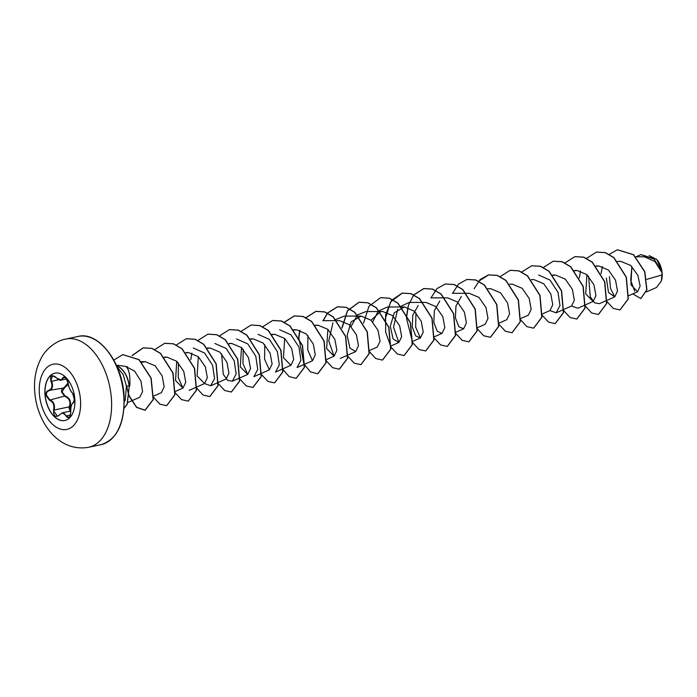 <?xml version="1.0" encoding="UTF-8"?>
<svg xmlns="http://www.w3.org/2000/svg" width="697" height="697" viewBox="0 0 697 697"><rect width="100%" height="100%" fill="white"/><g stroke="black" fill="none" stroke-linecap="round" stroke-linejoin="round"><path stroke-width="1.05" d="M64.969 420.483A24.195 14.489 78.1 0 1 45.174 395.164A24.195 14.489 78.1 0 1 54.976 373.148M45.035 395.19A24.195 14.489 78.1 0 1 54.906 373.156A24.195 14.489 78.1 0 1 74.771 398.466A24.195 14.489 78.1 0 1 64.899 420.5A24.195 14.489 78.1 0 1 45.035 395.19M53.591 409.862C54.575 405.07 53.164 401.829 49.365 400.13L45.836 395.182C45.749 392.672 46.629 391.104 48.485 390.477C52.014 389.031 52.859 386.033 51.012 381.477C49.757 375.77 51.351 374.35 55.795 377.225C59.193 380.388 61.441 380.632 62.547 377.966C64.69 375.831 66.581 377.626 68.21 383.376C68.942 387.811 70.353 391.052 72.444 393.117L74.588 398.344L73.324 402.77C71.521 403.851 70.685 406.848 70.798 411.761C70.24 417.851 68.646 419.263 66.015 416.004C64.342 412.467 62.085 412.223 59.254 415.255C55.298 417.791 53.408 415.987 53.591 409.862L54.183 410.028L53.922 411.369L57.485 416.231L59.254 415.255M70.772 412.676L69.09 408.163L69.378 406.813C70.85 401.638 69.343 398.17 64.865 396.427L61.493 391.949C61.423 389.64 62.277 388.194 64.072 387.602L68.106 382.975M55.333 376.772L52.554 375.84L51.073 379.952L51.561 381.215C53.46 386.068 52.563 389.274 48.868 390.817C47.135 391.4 46.316 392.838 46.394 395.138L49.67 399.642C53.66 401.472 55.159 404.94 54.183 410.028L69.378 406.813L69.944 407.013L70.127 411.152M68.315 384.448L64.412 387.941L62.024 391.888L65.135 395.948C69.813 397.839 71.416 401.524 69.944 407.013M661.418 280.847A16.188 9.697 -101.9 0 0 661.453 280.752A16.188 9.697 -101.9 0 0 662.089 272.823A16.188 9.697 -101.9 0 0 657.001 259.702A16.188 9.697 -101.9 0 0 656.914 259.598L649.125 255.581M646.441 291.921L656.522 287.469L661.392 280.935L662.054 272.762L654.997 261.567L644.359 256.81L635.856 256.818M129.808 385.981C130.356 374.742 128.875 368.19 125.382 366.317L116.364 365.202M116.974 366.578L123.142 374.542L126.427 386.103L125.225 400.148A20.91 12.52 78.1 0 1 124.336 401.681M646.816 279.358L662.15 274.906M631.883 266.507L630.924 284.768L637.598 291.773L640.116 286.075L637.894 275.42L630.698 265.426L620.783 261.375L617.446 261.375M606.355 278.051L608.525 292.479L614.728 296.896L617.525 291.05L615.529 280.211L608.498 270.053L598.706 265.932L596.118 266.237M586.918 274.627L585.707 293.864L593.147 301.452L595.935 295.615L593.94 284.768L586.909 274.618L577.116 270.497L574.528 270.802M585.428 304.859L577.735 308.257L571.557 306.009L574.354 300.163L572.35 289.325L565.319 279.175L555.526 275.054L553.113 275.324M538.685 275.062L549.994 280.046L558.018 292.357L559.979 305.574L556.145 312.822L549.968 310.574L552.765 304.728L550.769 293.89L543.738 283.74L533.937 279.61L531.306 279.619M520.659 318.546L528.378 315.14L531.175 309.285L529.18 298.447L522.14 288.297L512.356 284.176L509.716 284.176M499.069 323.103L506.789 319.696L509.585 313.85L507.59 303.012L500.559 292.862L490.766 288.732L487.917 288.741M485.199 324.253L487.996 318.407L486.001 307.569L478.97 297.419L469.177 293.298L452.327 293.306M461.353 296.434L455.96 306L455.411 317.849L458.861 326.745L463.61 328.818L466.406 322.972L464.411 312.134L457.389 301.984L447.587 297.854L430.746 297.863M439.763 300.999L434.37 310.566L433.822 322.406L437.272 331.31L442.02 333.375L444.817 327.529L442.822 316.691L435.791 306.541L425.998 302.42L423.358 302.42M418.174 305.556L412.79 315.114L412.241 326.971L415.682 335.867L420.439 337.94L423.236 332.094L421.232 321.256L414.21 311.106L404.408 306.976L394.319 312.709L390.294 326.283L393.099 338.934L398.85 342.497L401.646 336.651L399.651 325.813L392.611 315.654L382.819 311.533L380.405 311.803M380.231 311.847L371.039 320.228M369.541 350.469L377.26 347.062L380.057 341.216L378.062 330.369L371.031 320.228L361.238 316.098L351.14 321.831L347.123 335.405L349.92 348.056L355.67 351.619L358.467 345.773L356.472 334.935L349.432 324.776L339.648 320.655L337.008 320.655M327.86 329.35L326.649 348.596L334.081 356.176L336.878 350.338L334.882 339.491L327.86 329.35L318.059 325.22L315.645 325.482M304.955 364.069L312.491 360.741L315.288 354.886L313.293 344.057L306.253 333.898L296.469 329.777L293.873 330.082M284.681 338.472L283.47 357.718L290.902 365.298L293.698 359.46L291.703 348.613L284.681 338.463L274.879 334.342L272.292 334.647M264.79 344.684L264.564 359.112L269.321 369.854L272.118 364.008L270.114 353.179L263.083 343.02L253.29 338.899L250.876 339.16M241.51 347.594L240.291 366.84L247.731 374.42L250.528 368.582L248.533 357.735L241.502 347.585L231.7 343.455L229.287 343.726M193.269 348.03L204.578 353.013L212.602 365.324L214.563 378.541L210.729 385.781L226.142 378.985L228.938 373.13L226.943 362.292L219.904 352.142L210.111 348.021L207.697 348.282M198.331 356.707L197.12 375.953L204.552 383.542L207.349 377.696L205.354 366.857L198.323 356.707L188.53 352.577L186.108 352.848M176.742 361.273L175.531 380.51L182.963 388.098L185.759 382.252L183.764 371.414L176.724 361.264L166.94 357.143L164.344 357.448M153.758 396.027L161.373 392.664L164.17 386.818L162.174 375.979L155.143 365.829L145.351 361.699L141.683 362.327M127.969 402.439L139.783 397.22L142.563 391.679L141.003 381.242L134.626 371.1L125.382 366.317M175.243 391.505L182.963 388.098L178.214 377.356L178.432 362.919M210.729 385.781L204.561 383.542L189.14 390.346M214.859 343.473L226.177 348.465L234.192 360.767L236.152 373.975L232.319 381.224L227.623 380.353L223.258 374.306L221.611 353.806M236.449 338.908L247.757 343.891L255.782 356.202L257.742 369.41L253.908 376.659L261.602 373.27M240.195 377.748L247.731 374.42L242.974 363.677L243.201 349.241M258.038 334.351L269.347 339.334L277.371 351.637L279.331 364.862L275.498 372.102L290.902 365.298M279.628 329.786L290.937 334.778L298.961 347.08L300.921 360.288L297.079 367.546L304.772 364.148M312.5 360.741L307.743 349.999L307.961 335.562M326.544 359.504L334.081 356.176L328.749 340.868L332.948 322.877M335.91 319.435L344.388 316.107L361.238 316.098M351.14 326.44L357.387 314.974M357.5 314.87L365.977 311.55L379.97 311.542M372.729 321.883L378.262 311.097L387.567 306.985L404.408 306.976M391.13 345.904L398.85 342.497L393.517 327.189L397.708 309.198M399.433 306.976L409.156 302.428L423.149 302.42M412.72 341.347L420.439 337.94L415.682 327.189L415.909 312.761M614.728 296.896L599.324 303.7L594.628 302.829L590.263 296.791L588.616 276.273M614.737 296.896L610.52 288.453L609.431 276.709M634.706 291.215L630.663 280.229L631.9 266.524M640.961 254.579L653.803 258.665L661.915 271.664L656.905 259.589M601.032 273.512L602.426 266.524M609.161 254.396L617.394 249.77L633.399 254.727L644.655 271.734L646.738 289.874L640.796 298.525L632.78 293.899M636.039 256.818L640.874 254.597L654.134 259.171L662.054 272.762M617.481 249.753L633.582 254.684L644.838 271.699L646.921 289.839L640.883 298.499M661.871 271.421L662.045 272.701M606.887 301.452L613.238 308.396L619.947 309.93L628.119 299.004L626.202 277.214L613.743 257.637L605.179 252.636L596.458 252.087L586.508 258.395M580.496 270.976L579.364 277.92M585.297 306.009L591.648 312.953L598.357 314.486L606.529 303.57L604.613 281.771L592.154 262.194L583.589 257.202L574.868 256.644L564.918 262.952M563.193 309.703L563.707 310.574M563.847 310.801L570.146 317.571L576.767 319.043L584.94 308.126L583.023 286.328L570.564 266.759L562 261.758L553.279 261.209L543.338 267.517M541.604 314.269L542.118 315.131M542.257 315.366L548.556 322.127L555.178 323.608L563.35 312.692L561.433 290.893L548.975 271.316L540.41 266.315L531.689 265.766L521.818 271.987M520.528 319.696L526.888 326.64L533.597 328.165L541.761 317.248L539.844 295.45L527.385 275.873L518.821 270.88L510.099 270.331L500.158 276.631M499.087 324.488L505.386 331.249L512.007 332.73L520.171 321.805L518.254 300.006L505.795 280.438L497.231 275.437L488.51 274.888L480.146 279.497L474.169 288.75M477.349 328.81L483.709 335.754L490.418 337.287L498.582 326.362L496.665 304.563L484.206 284.995L475.642 280.002L466.92 279.453L458.556 284.054L452.58 293.306M455.908 333.602L462.207 340.371L468.828 341.852L477.001 330.927L475.075 309.128L462.616 289.551L454.052 284.559L445.331 284.01L436.967 288.61L430.99 297.863M434.318 338.167L440.617 344.937L447.247 346.409L455.411 335.484L453.486 313.685L441.027 294.117L432.462 289.116L423.741 288.575L413.879 294.787M413.8 294.875L408.416 305.19L406.473 318.154L412.589 342.497M412.729 342.724L419.036 349.493L425.658 350.966L433.822 340.04L431.905 318.241L419.437 298.673L410.873 293.681L402.16 293.132L391.54 300.294L385.615 314.748L385.65 332.103L391 347.054M391.139 347.289L397.447 354.05L404.068 355.531L412.232 344.606L410.315 322.807L397.848 303.239L389.283 298.238L380.571 297.689L368.992 306.201L363.503 323.208M369.41 351.61L375.77 358.563L382.479 360.088L390.642 349.162L388.726 327.363L376.267 307.795L367.702 302.803L358.981 302.254L347.402 310.766L341.913 327.773M347.969 356.411L354.268 363.172L360.889 364.653L369.053 353.719L367.136 331.92L354.677 312.352L346.113 307.36L337.392 306.811L327.529 313.031M327.451 313.119L323.051 320.672M325.726 359.87L326.231 360.732M326.379 360.968L332.678 367.737L339.3 369.21L347.472 358.284L345.546 336.485L333.088 316.917L324.523 311.916L315.802 311.376L305.861 317.675M299.841 330.265L298.743 336.895M298.708 337.209L303.883 363.973L310.54 371.928L317.71 373.766L325.882 362.841L323.957 341.042L311.498 321.474L302.934 316.482L294.212 315.933L284.271 322.241M282.546 368.992L289.107 376.598L296.129 378.332L304.293 367.406L302.367 345.607L289.908 326.039L281.344 321.038L272.623 320.498L262.682 326.797M261.61 374.646L267.909 381.416L274.54 382.888L282.703 371.963L280.786 350.164L268.319 330.596L259.754 325.604L251.042 325.055L241.101 331.363M240.021 379.212L246.329 385.972L252.95 387.454L261.114 376.528L259.197 354.729L246.738 335.161L238.174 330.16L229.452 329.611L219.581 335.832M218.431 383.768L224.739 390.538L231.36 392.01L239.524 381.085L237.607 359.286L225.148 339.718L216.584 334.726L207.863 334.177L197.922 340.476M191.902 353.065L190.795 359.696M196.702 388.098L203.062 395.042L209.771 396.576L217.934 385.65L216.018 363.851L203.559 344.283L194.994 339.282L186.273 338.733L176.411 344.954M175.113 392.655L181.473 399.599L188.181 401.132L196.345 390.207L194.428 368.408L181.969 348.84L173.405 343.839L164.684 343.299L154.743 349.598M153.628 397.386L159.944 404.199L166.592 405.689L174.764 394.772L172.847 372.973L160.38 353.405L151.815 348.404L143.103 347.855L132.09 355.54M127.168 366.639L126.932 367.607M129.32 396.523L136.586 407.431L145.002 410.254L153.122 399.538L150.961 378.157L138.912 359.687L122.75 354.634L113.794 360.088M124.083 408.233L127.142 404.068L129.293 386.025L127.229 404.234L124.075 408.337M620.034 309.904L628.293 298.969L626.376 277.171L613.926 257.602L605.362 252.602L596.545 252.07M598.444 314.469L606.704 303.526L604.796 281.736L592.337 262.159L583.772 257.158L574.964 256.627M576.863 319.026L585.114 308.091L583.206 286.293L570.747 266.716L562.183 261.723L553.374 261.192M555.274 323.591L563.533 312.648L561.616 290.849L549.158 271.281L540.593 266.28L531.785 265.749M533.684 328.148L541.944 317.205L540.027 295.415L527.568 275.838L519.004 270.837L510.195 270.314M512.095 332.704L520.354 321.77L518.437 299.971L505.978 280.394L497.414 275.402L488.693 274.853L478.673 281.248M490.505 337.27L498.764 326.327L496.848 304.528L484.389 284.96L475.824 279.959L467.016 279.436M468.924 341.826L477.175 330.883L475.258 309.085L462.799 289.516L454.235 284.524L445.427 283.993M447.335 346.392L455.585 335.449L453.669 313.65L441.21 294.073L432.645 289.081L423.924 288.532L413.983 294.84M407.945 307.508L406.804 314.687M425.745 350.948L434.004 340.005L432.079 318.207L419.62 298.638L411.056 293.637L402.335 293.097L390.616 301.827L385.214 319.243M404.155 355.505L412.415 344.562L410.489 322.763L398.031 303.195L389.466 298.203L380.658 297.671M382.566 360.07L390.825 349.127L388.909 327.329L376.441 307.76L367.877 302.759L359.155 302.21L347.515 310.836L342.07 328.043M360.976 364.627L369.236 353.684L367.319 331.885L354.851 312.317L346.287 307.325L337.575 306.776L327.634 313.075M327.555 313.171L323.208 320.672M339.395 369.192L347.646 358.249L345.729 336.451L333.271 316.874L324.706 311.881L315.985 311.332L305.966 317.727M300.006 330.308L298.865 337.487M317.806 373.749L326.057 362.806L324.14 341.007L311.681 321.439L303.117 316.438L294.395 315.898L284.376 322.293M296.216 378.314L304.467 367.363L302.55 345.564L290.091 325.996L281.527 321.003L272.719 320.472M274.627 382.871L282.886 371.928L280.961 350.129L268.502 330.561L259.937 325.56L251.129 325.037M253.037 387.427L261.297 376.485L259.371 354.686L246.912 335.118L238.348 330.125L229.54 329.594M231.448 391.993L239.707 381.05L237.79 359.251L225.323 339.683L216.758 334.682L207.95 334.159M209.858 396.549L218.117 385.607L216.201 363.808L203.742 344.24L195.177 339.247L186.369 338.716M188.268 401.115L196.528 390.172L194.611 368.373L182.152 348.805L173.588 343.804L164.78 343.272M166.679 405.671L174.938 394.729L173.022 372.939L160.563 353.362L151.998 348.369L143.277 347.82L132.212 355.583M127.324 366.683L127.063 367.789M126.654 386.103L128.074 392.402M128.222 392.89L129.224 395.8M129.363 396.149L136.664 407.309L145.185 410.211L153.296 399.503L151.144 378.123L139.086 359.643L122.838 354.616M116.678 365.899A20.257 12.128 78.1 0 1 129.111 386.06L126.427 386.103M116.626 365.794A20.257 12.128 78.1 0 1 129.293 386.025M48.485 390.477L64.412 387.941M49.365 400.13L65.135 395.948M70.702 411.03L62.416 412.781L59.228 415.011L62.416 412.781L68.654 417.52L70.057 416.318M68.184 383.158L68.14 383.272C66.642 378.645 65.283 376.572 64.054 377.051L61.327 380.031L56.901 378.271M51.012 381.477L58.896 379.665M70.484 414.933L66.015 416.004M68.654 417.52L68.654 417.52C69.988 417.006 70.685 415.098 70.746 411.814C70.536 406.795 71.495 403.624 73.603 402.291L73.324 402.77M72.575 393.387C74.657 394.328 75.154 402.064 73.603 402.291C72.105 400.932 76.992 406.673 72.575 393.387C69.944 389.989 68.463 386.617 68.14 383.272L68.21 383.376M62.547 377.966L65.457 377.626M80.416 399.076A33.317 19.943 78.1 0 1 62.922 429.596A33.317 19.943 78.1 0 1 39.459 394.563A33.317 19.943 78.1 0 1 56.954 364.043A33.317 19.943 78.1 0 1 80.416 399.076M111.267 396.907A55.298 33.108 78.1 0 1 88.702 447.265C58.687 452.649 37.263 422.591 34.85 392.916C33.604 379.699 35.887 367.816 41.689 357.265C45.087 350.565 54.924 340.903 65.849 339.056A55.298 33.108 78.1 0 1 111.267 396.907M78.203 336.442C97.685 331.058 121.661 360.985 123.979 394.145C125.277 422.408 117.636 439.241 101.065 444.651A55.298 33.108 -101.9 0 0 123.63 394.293A55.298 33.108 -101.9 0 0 78.203 336.442L65.849 339.056M101.065 444.651L88.702 447.265M637.598 291.773L628.781 295.659M598.706 265.932L595.857 265.932M593.147 301.452L585.611 304.781M577.116 270.497L574.267 270.497M571.557 306.018L556.145 312.822M555.526 275.054L552.677 275.054M549.968 310.574L542.432 313.903M485.199 324.262L477.48 327.668M463.61 328.818L456.082 332.147M442.02 333.375L434.492 336.703M382.819 311.533L380.187 311.542M355.67 351.619L348.134 354.947M347.951 355.026L340.258 358.424M336.799 320.655L322.798 320.672M318.059 325.22L315.21 325.22M296.469 329.777L293.62 329.777M274.879 334.333L272.03 334.342M269.321 369.863L261.784 373.183M253.29 338.899L250.441 338.899M240.012 377.826L232.319 381.224M231.7 343.455L229.069 343.464M210.111 348.021L207.262 348.021M188.53 352.577L185.89 352.577M166.94 357.143L164.3 357.143M145.351 361.699L141.09 361.699M66.564 378.924L61.319 380.031C60.534 380.78 58.687 379.882 55.777 377.347L52.554 375.84M68.14 383.272C69.012 382.958 63.654 372.939 68.14 383.272"/></g></svg>
